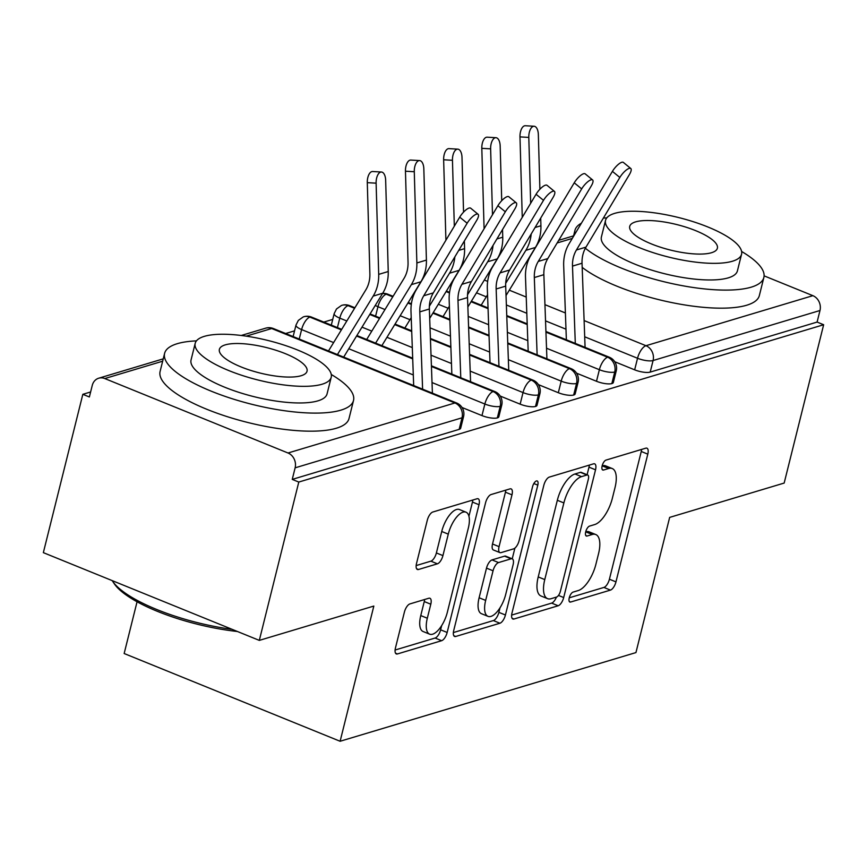 <?xml version="1.0" encoding="UTF-8"?>
<svg xmlns="http://www.w3.org/2000/svg" width="867" height="867" viewBox="0 0 867 867"><rect width="100%" height="100%" fill="white"/><g stroke="black" fill="none" stroke-linecap="round" stroke-linejoin="round"><path stroke-width="1.3" d="M569.24 597.851A5.354 2.254 112.1 0 0 569.857 602.023A5.354 2.254 112.1 0 0 570.627 602.034L610.444 590.102A7.64 3.219 112.1 0 0 615.96 581.876L647.801 454.145A7.64 3.219 112.1 0 0 646.934 448.185A7.64 3.219 112.1 0 0 645.828 448.163L606.011 460.095A5.354 2.254 112.1 0 0 602.153 465.85A5.354 2.254 112.1 0 0 602.76 470.022A5.354 2.254 112.1 0 0 603.54 470.033L608.688 468.494A24.46 10.296 112.1 0 1 612.232 468.538A24.46 10.296 112.1 0 1 615.017 487.601L612.362 498.254A24.46 10.296 112.1 0 1 594.708 524.557L589.56 526.096A5.354 2.254 112.1 0 0 585.702 531.85A5.354 2.254 112.1 0 0 586.309 536.023A5.354 2.254 112.1 0 0 587.089 536.034L592.237 534.484A24.46 10.296 112.1 0 1 595.781 534.538A24.46 10.296 112.1 0 1 598.566 553.601L595.911 564.244A24.46 10.296 112.1 0 1 578.256 590.546L573.109 592.096A5.354 2.254 112.1 0 0 569.24 597.851M409.907 603.92A7.64 3.219 112.1 0 0 404.39 612.135L395.45 647.974A7.64 3.219 112.1 0 0 396.327 653.935A7.64 3.219 112.1 0 0 397.433 653.946L441.639 640.691A7.64 3.219 112.1 0 0 447.155 632.476L479.007 504.735A7.64 3.219 112.1 0 0 478.14 498.774A7.64 3.219 112.1 0 0 477.034 498.763L432.817 512.018A7.64 3.219 112.1 0 0 427.301 520.233L416.507 563.528A7.64 3.219 112.1 0 0 417.385 569.478A7.64 3.219 112.1 0 0 418.49 569.5L437.412 563.821A7.64 3.219 112.1 0 0 442.929 555.606L448.282 534.137A20.45 8.605 112.1 0 1 466.002 512.191A20.45 8.605 112.1 0 1 468.321 528.133L447.35 612.221A20.45 8.605 112.1 0 1 429.631 634.167A20.45 8.605 112.1 0 1 427.312 618.236L430.801 604.212A7.64 3.219 112.1 0 0 429.934 598.263A7.64 3.219 112.1 0 0 428.829 598.241L409.907 603.92M823.65 324.735L298.79 482.052L259.309 640.388L373.829 606.066L340.113 741.263L635.944 652.58L669.66 517.393L784.169 483.06L823.65 324.735L817.104 322.069L819.987 310.505L653.079 360.531L650.196 372.106L817.104 322.069M511.985 613.045A7.64 3.219 112.1 0 0 512.852 619.005A7.64 3.219 112.1 0 0 513.958 619.016L558.175 605.762A7.64 3.219 112.1 0 0 563.691 597.547L595.531 469.806A7.64 3.219 112.1 0 0 594.664 463.845A7.64 3.219 112.1 0 0 593.559 463.834L549.342 477.088A7.64 3.219 112.1 0 0 543.826 485.303L511.985 613.045M499.912 623.232L455.695 636.476A7.64 3.219 112.1 0 1 454.59 636.465A7.64 3.219 112.1 0 1 453.723 630.504L485.563 502.773A7.64 3.219 112.1 0 1 491.08 494.548L510.002 488.88A7.64 3.219 112.1 0 1 511.107 488.89A7.64 3.219 112.1 0 1 511.985 494.851L499.067 546.654A7.64 3.219 112.1 0 0 499.934 552.615A7.64 3.219 112.1 0 0 501.039 552.626L513.589 548.865A7.64 3.219 112.1 0 0 519.105 540.65L532.555 486.712A5.354 2.254 112.1 0 1 537.193 480.968A5.354 2.254 112.1 0 1 537.8 485.141L505.428 615.006A7.64 3.219 112.1 0 1 499.912 623.232L493.366 620.566L453.365 632.563M137.062 601.774L124.154 653.523L340.113 741.263M764.098 275.858L812.878 295.669A11.683 10.036 73.3 0 1 819.987 310.505M298.79 482.052L292.244 479.397L295.127 467.833A11.683 10.036 -106.7 0 0 288.017 452.997L104.777 378.554A11.683 10.036 -106.7 0 0 98.719 378.207A11.683 10.036 -106.7 0 0 92.26 385.403L89.366 396.978L82.831 394.312L90.612 391.982M259.309 640.388L43.35 552.647L82.831 394.312M285.633 333.524L294.552 330.858M323.803 322.08L332.722 319.414M292.244 479.397L459.152 429.371L462.035 417.796L295.127 467.833M288.017 452.997L454.926 402.971A11.683 10.036 -106.7 0 1 462.035 417.796A11.683 3.392 -166 0 0 463.552 416.637L460.67 428.2A11.683 3.392 -166 0 1 459.152 429.371M650.196 372.106A11.683 3.392 -166 0 1 634.655 369.83L614.736 361.734M497.322 417.927L500.205 406.363A11.683 3.392 -166 0 0 501.722 405.192L498.839 416.767A11.683 3.392 -166 0 1 497.322 417.927A11.683 3.392 -166 0 1 481.976 415.596L462.046 407.501M535.492 406.482L538.374 394.918A11.683 3.392 -166 0 0 539.892 393.759L537.009 405.322A11.683 3.392 -166 0 1 535.492 406.482A11.683 3.392 -166 0 1 520.146 404.152L500.216 396.056M573.661 395.038L576.544 383.474A11.683 3.392 -166 0 0 578.072 382.314L575.179 393.878A11.683 3.392 -166 0 1 573.661 395.038A11.683 3.392 -166 0 1 558.315 392.718L538.396 384.623M611.842 383.604L614.725 372.03A11.683 3.392 -166 0 0 616.242 370.87L613.359 382.434A11.683 3.392 -166 0 1 611.842 383.604A11.683 3.392 -166 0 1 596.496 381.274L576.566 373.178M596.496 381.274L599.379 369.71A11.683 3.392 -166 0 0 614.725 372.03A11.683 10.036 -106.7 0 0 607.604 357.204L545.95 332.148M527.223 324.54L506.783 316.238M488.056 308.63L471.074 301.727M449.485 292.959L446.093 291.583M392.74 296.861L386.194 294.195A11.683 10.036 -106.7 0 0 382.575 293.49M558.315 392.718L561.198 381.144A11.683 3.392 -166 0 0 576.544 383.474A11.683 10.036 -106.7 0 0 569.435 368.638L507.78 343.592M489.053 335.984L468.613 327.683M449.886 320.075L432.893 313.171M411.305 304.404L407.923 303.027M354.57 308.294L348.025 305.639A11.683 10.036 -106.7 0 0 341.966 305.292A11.683 10.036 -106.7 0 0 341.435 305.477L336.515 308.955L334.174 313.594A11.683 3.392 14 0 0 339.777 318.135L337.415 327.618M520.146 404.152L523.029 392.588A11.683 3.392 -166 0 0 538.374 394.918A11.683 10.036 -106.7 0 0 531.265 380.082L469.6 355.037M450.883 347.429L430.444 339.116M411.717 331.519L394.723 324.616M379.551 318.449L369.754 314.461M341.381 329.883L309.855 317.084A11.683 10.036 -106.7 0 0 303.797 316.737A11.683 10.036 -106.7 0 0 303.266 316.91L298.346 320.4L296.005 325.038A11.683 3.392 14 0 0 301.608 329.579L299.245 339.051M481.976 415.596L484.859 404.033A11.683 3.392 -166 0 0 500.205 406.363A11.683 10.036 -106.7 0 0 493.095 391.526L431.43 366.47M412.714 358.873L356.554 336.049M595.781 534.538L589.235 531.872A24.46 10.296 112.1 0 0 585.702 531.829L592.237 534.484M612.232 468.538L605.686 465.882A24.46 10.296 112.1 0 0 602.164 465.828M569.251 597.818L603.898 587.436A7.64 3.219 112.1 0 0 609.414 579.221L641.255 451.479A7.64 3.219 112.1 0 0 641.613 449.431M587.089 474.758L588.986 467.15A7.64 3.219 112.1 0 0 589.343 465.091M511.628 615.093L551.629 603.107A7.64 3.219 112.1 0 0 556.43 597.092M556.527 597.06A5.354 2.254 112.1 0 0 560.385 591.316L588.346 479.191A5.354 2.254 112.1 0 0 587.739 475.018A5.354 2.254 112.1 0 0 586.959 475.008L581.529 476.633A24.46 10.296 112.1 0 0 563.875 502.936L544.769 579.579A24.46 10.296 112.1 0 0 547.543 598.642A24.46 10.296 112.1 0 0 551.098 598.696L556.527 597.06M587.739 475.018L581.193 472.352A5.354 2.254 112.1 0 0 580.413 472.342L586.959 475.008M547.543 598.642L541.008 595.987A24.46 10.296 112.1 0 1 538.223 576.923L557.329 500.281A24.46 10.296 112.1 0 1 574.984 473.978L580.413 472.342M499.934 552.615L493.388 549.96A7.64 3.219 112.1 0 1 492.521 543.999L505.439 492.196A7.64 3.219 112.1 0 0 505.797 490.137M514.89 548.128L512.224 558.814A7.64 3.219 112.1 0 0 511.118 558.803L498.568 562.564A7.64 3.219 112.1 0 0 493.052 570.789L485.661 600.408A20.45 8.605 112.1 0 0 487.991 616.35A20.45 8.605 112.1 0 0 505.71 594.404L513.091 564.775A7.64 3.219 112.1 0 0 512.224 558.814L505.678 556.159A7.64 3.219 112.1 0 0 504.572 556.148L511.118 558.803M500.01 607.8L498.883 612.351L505.428 615.006M504.572 556.148L492.022 559.909A7.64 3.219 112.1 0 0 486.506 568.123L479.115 597.753A20.45 8.605 112.1 0 0 481.445 613.695L487.991 616.35M493.366 620.566A7.64 3.219 112.1 0 0 498.883 612.351M429.631 634.167L423.096 631.512A20.45 8.605 112.1 0 1 420.766 615.57L424.256 601.557A7.64 3.219 112.1 0 0 424.613 599.509M466.002 512.191L459.456 509.536A20.45 8.605 112.1 0 0 441.737 531.482L448.282 534.137M416.149 565.577L430.866 561.166A7.64 3.219 112.1 0 0 436.383 552.951L441.737 531.482M468.928 516.255L472.461 502.08A7.64 3.219 112.1 0 0 472.818 500.021M395.103 650.022L435.104 638.036A7.64 3.219 112.1 0 0 440.62 629.81L441.661 625.627M522.259 217.335L519.983 136.888A9.732 4.758 -86.7 0 1 525.326 125.737L534.148 126.257A9.732 4.758 93.3 0 0 528.805 137.409L530.669 203.29M539.892 189.255L538.342 134.548A9.732 4.758 93.3 0 0 534.148 126.257M481.196 305.173L487.557 294.769M540.705 218.094L540.921 225.756A38.939 33.455 73.3 0 1 535.416 247.463L506.035 295.539M531.2 233.982A38.939 33.455 73.3 0 1 525.868 250.325L505.71 283.303M585.084 347.385L582.039 263.243A28.817 24.753 73.3 0 1 585.984 247.128L629.388 174.603A9.732 3.078 129.3 0 0 630.786 168.501A9.732 3.078 129.3 0 0 619.84 177.464L612.416 171.373A9.732 3.078 -50.7 0 1 623.351 162.411L630.786 168.501M575.298 343.408L572.491 266.104A28.817 24.753 73.3 0 1 576.436 249.989L619.84 177.464M612.416 171.373L569.001 243.909A38.939 33.455 -106.7 0 0 563.68 265.681L566.368 339.777M484.089 228.78L481.814 148.333A9.732 4.758 -86.7 0 1 487.146 137.181L495.967 137.701A9.732 4.758 93.3 0 0 490.635 148.853L492.489 214.723M501.722 200.689L500.172 145.992A9.732 4.758 93.3 0 0 495.967 137.701M443.026 316.618L449.388 306.203M502.535 229.538L502.752 237.2A38.939 33.455 73.3 0 1 497.246 258.908L467.866 306.972M493.03 245.426A38.939 33.455 73.3 0 1 487.698 261.758L467.541 294.747M445.909 240.224L443.644 159.777A9.732 4.758 -86.7 0 1 448.976 148.625L457.798 149.146A9.732 4.758 93.3 0 0 452.455 160.287L454.319 226.168M463.552 212.133L462.003 157.426A9.732 4.758 93.3 0 0 457.798 149.146M404.846 328.062L411.218 317.647M464.365 240.983L464.582 248.645A38.939 33.455 73.3 0 1 459.077 270.341L429.685 318.417M454.861 256.86A38.939 33.455 73.3 0 1 449.529 273.203L429.371 306.192M366.676 339.506L403.968 278.491A28.817 24.753 -106.7 0 0 408.043 262.43L405.463 171.211A9.732 4.758 -86.7 0 1 410.806 160.07L419.628 160.579A9.732 4.758 93.3 0 0 414.285 171.731L416.864 262.95A38.939 33.455 73.3 0 1 411.359 284.647L375.617 343.126M381.859 345.662L420.896 281.786A38.939 33.455 73.3 0 0 426.412 260.089L423.833 168.87A9.732 4.758 93.3 0 0 419.628 160.579M328.506 350.94L365.798 289.936A28.817 24.753 -106.7 0 0 369.873 273.874L367.294 182.655A9.732 4.758 -86.7 0 1 372.637 171.514L381.458 172.024A9.732 4.758 93.3 0 0 376.115 183.175L378.695 274.384A38.939 33.455 73.3 0 1 373.189 296.091L337.436 354.57M343.69 357.106L382.726 293.23A38.939 33.455 73.3 0 0 388.243 271.523L385.663 180.314A9.732 4.758 93.3 0 0 381.458 172.024M546.914 358.83L543.858 274.687A28.817 24.753 73.3 0 1 547.803 258.572L591.218 186.037A9.732 3.078 129.3 0 0 592.605 179.946A9.732 3.078 129.3 0 0 581.67 188.898L574.236 182.818A9.732 3.078 -50.7 0 1 585.182 173.855L592.605 179.946M537.128 354.852L534.321 277.548A28.817 24.753 73.3 0 1 538.266 261.433L581.67 188.898M574.236 182.818L530.832 255.353A38.939 33.455 -106.7 0 0 525.5 277.126L528.187 351.222M508.745 370.274L505.689 286.132A28.817 24.753 73.3 0 1 509.633 270.016L553.038 197.481A9.732 3.078 129.3 0 0 554.436 191.379A9.732 3.078 129.3 0 0 543.501 200.342L536.066 194.262A9.732 3.078 -50.7 0 1 547.012 185.3L554.436 191.379M498.958 366.286L496.152 288.993A28.817 24.753 73.3 0 1 500.096 272.877L543.501 200.342M536.066 194.262L492.662 266.787A38.939 33.455 -106.7 0 0 487.33 288.559L490.018 362.666M470.575 381.708L467.519 297.565A28.817 24.753 73.3 0 1 471.464 281.461L514.868 208.925A9.732 3.078 129.3 0 0 516.266 202.824A9.732 3.078 129.3 0 0 505.331 211.786L497.896 205.696A9.732 3.078 -50.7 0 1 508.831 196.744L516.266 202.824M460.778 377.73L457.982 300.426A28.817 24.753 73.3 0 1 461.916 284.322L505.331 211.786M497.896 205.696L454.492 278.231A38.939 33.455 -106.7 0 0 449.16 300.004L451.848 374.1M432.405 393.152L429.349 309.01A28.817 24.753 73.3 0 1 433.294 292.905L476.698 220.37A9.732 3.078 129.3 0 0 478.096 214.268A9.732 3.078 129.3 0 0 467.15 223.231L459.727 217.14A9.732 3.078 -50.7 0 1 470.662 208.178L478.096 214.268M422.608 389.175L419.801 311.871A28.817 24.753 73.3 0 1 423.746 295.755L467.15 223.231M459.727 217.14L416.323 289.676A38.939 33.455 -106.7 0 0 410.991 311.448L413.678 385.544M585.355 248.244A97.342 28.308 14 0 0 667.07 282.479A97.342 28.308 14 0 0 751.212 287.161A97.342 28.308 14 0 0 763.86 277.473A97.342 28.308 14 0 0 741.621 251.484M606.792 217.877A97.342 28.308 14 0 0 603.367 218.072M582.191 267.383A97.342 28.308 14 0 0 663.981 300.882A97.342 28.308 14 0 0 746.704 305.227A97.342 28.308 14 0 0 759.351 295.549L763.86 277.473M741.556 254.248L737.416 270.883A70.086 20.385 -166 0 1 728.302 277.852A70.086 20.385 -166 0 1 649.242 269.355A70.086 20.385 -166 0 1 601.405 236.962L605.545 220.337A70.086 20.385 14 0 0 653.393 252.73A70.086 20.385 14 0 0 732.452 261.227A70.086 20.385 14 0 0 741.556 254.248A70.086 20.385 14 0 0 693.719 221.854A70.086 20.385 14 0 0 614.66 213.369A70.086 20.385 14 0 0 605.545 220.337M635.598 221.876A45.171 13.135 14 0 0 629.724 226.363A45.171 13.135 14 0 0 660.556 247.247A45.171 13.135 14 0 0 711.514 252.72A45.171 13.135 14 0 0 717.377 248.222A45.171 13.135 14 0 0 686.545 227.349A45.171 13.135 14 0 0 635.598 221.876M581.399 223.198A97.342 28.308 14 0 0 574.951 230.373A97.342 28.308 14 0 0 574.864 234.123M196.451 340.872A97.342 28.308 14 0 0 177.258 343.69A97.342 28.308 14 0 0 164.611 353.368A97.342 28.308 14 0 0 231.055 398.365A97.342 28.308 14 0 0 340.861 410.156A97.342 28.308 14 0 0 353.519 400.467A97.342 28.308 14 0 0 331.27 374.49M164.611 353.368L160.102 371.444A97.342 28.308 14 0 0 226.547 416.431A97.342 28.308 14 0 0 336.353 428.233A97.342 28.308 14 0 0 349.011 418.544L353.519 400.467M331.216 377.253L327.065 393.878A70.086 20.385 -166 0 1 317.961 400.847A70.086 20.385 -166 0 1 238.902 392.361A70.086 20.385 -166 0 1 191.054 359.968L195.194 343.343A70.086 20.385 14 0 0 243.042 375.725A70.086 20.385 14 0 0 322.101 384.222A70.086 20.385 14 0 0 331.216 377.253A70.086 20.385 14 0 0 283.368 344.86A70.086 20.385 14 0 0 204.309 336.363A70.086 20.385 14 0 0 195.194 343.343M225.247 344.871A45.171 13.135 14 0 0 219.384 349.368A45.171 13.135 14 0 0 250.216 370.242A45.171 13.135 14 0 0 301.163 375.714A45.171 13.135 14 0 0 307.037 371.217A45.171 13.135 14 0 0 276.205 350.344A45.171 13.135 14 0 0 225.247 344.871M112.201 580.619A97.342 28.308 14 0 0 112.558 581.172A97.342 28.308 14 0 0 232.15 629.355M237.395 631.49A95.012 27.625 -166 0 1 114.227 583.675L112.558 581.172M569.294 601.481L570.627 602.034M602.197 469.491L603.54 470.033M585.745 535.492L587.089 536.034M572.296 238.414L557.156 242.955M484.328 280.03L487.666 281.385M509.308 290.174L526.226 297.056M544.953 304.664L565.392 312.965M584.12 320.573L645.969 345.705L812.878 295.669M634.655 369.83L637.538 358.266A11.683 4.92 112.1 0 1 645.969 345.705A11.683 10.036 73.3 0 1 653.079 360.531A11.683 3.392 -166 0 1 637.538 358.266L584.705 336.797M273.376 328.539A11.683 11.683 0 0 0 265.627 328.181A11.683 10.036 -106.7 0 1 271.685 328.517A11.683 4.92 112.1 0 1 273.376 328.539L456.616 402.992A11.683 4.92 112.1 0 0 454.926 402.971L271.685 328.517L246.239 336.147M162.649 361.203L104.777 378.554M565.978 329.189L545.538 320.888M526.811 313.28L506.371 304.967M486.3 296.817L476.503 292.84M545.928 331.476L609.306 357.226A11.683 4.92 112.1 0 0 607.604 357.204A11.683 4.92 112.1 0 0 599.368 369.7L546.535 348.231M451.62 282.544A11.683 3.392 14 0 0 452.173 282.837M527.808 340.623L507.368 332.321M488.641 324.713L468.202 316.412M448.131 308.251L438.334 304.274M507.748 342.92L571.125 368.659A11.683 4.92 112.1 0 0 569.435 368.638A11.683 4.92 112.1 0 0 561.198 381.144L508.365 359.675M489.638 352.067L469.199 343.765M450.472 336.158L430.032 327.845M409.961 319.695L400.164 315.718M384.991 309.552L377.958 306.69L375.595 316.173M469.578 354.354L532.956 380.104A11.683 4.92 112.1 0 0 531.265 380.082A11.683 4.92 112.1 0 0 523.029 392.578L470.185 371.119M451.469 363.511L431.029 355.199M412.302 347.591L386.964 337.306M371.791 331.14L361.994 327.152M346.811 320.985L339.777 318.135M431.408 365.798L494.786 391.548A11.683 4.92 112.1 0 0 493.095 391.526A11.683 4.92 112.1 0 0 484.859 404.022L432.015 382.553M413.288 374.945L348.794 348.751M333.622 342.584L301.618 329.579A11.683 4.92 112.1 0 1 309.855 317.084A11.683 4.92 112.1 0 1 311.546 317.105A11.683 11.683 0 0 0 303.797 316.737M382.629 293.393A11.683 11.683 0 0 1 387.885 294.216A11.683 4.92 112.1 0 0 386.194 294.195A11.683 4.92 112.1 0 0 377.958 306.69A11.683 3.392 14 0 1 375.27 305.422M413.451 293.978A11.683 3.392 14 0 0 413.993 294.281M341.966 305.292A11.683 11.683 0 0 1 349.715 305.661A11.683 4.92 112.1 0 0 348.025 305.639A11.683 4.92 112.1 0 0 339.788 318.135M602.153 465.839L608.688 468.494M641.255 451.479L647.801 454.145M609.414 579.221L615.96 581.876M603.898 587.436L610.444 590.102M588.986 467.15L595.531 469.806M558.478 595.423L563.691 597.547M551.629 603.107L558.175 605.762M512.05 618.236L513.958 619.016M574.984 473.978L581.529 476.633M557.329 500.281L563.875 502.936M538.223 576.923L544.769 579.579M453.788 635.706L455.695 636.476M505.439 492.196L511.985 494.851M492.521 543.999L499.067 546.654M533.844 483.537L537.8 485.141M479.115 597.753L485.661 600.408M492.022 559.909L498.568 562.564M486.506 568.123L493.052 570.789M424.256 601.557L430.801 604.212M420.766 615.57L427.312 618.236M436.383 552.951L442.929 555.606M430.866 561.166L437.412 563.821M416.572 568.719L418.49 569.5M472.461 502.08L479.007 504.735M440.62 629.81L447.155 632.476M435.104 638.036L441.639 640.691M395.515 653.165L397.433 653.946M528.805 137.409L519.983 136.888M540.921 225.756L535.069 227.512M535.416 247.463L525.868 250.325M572.491 266.104L582.039 263.243M576.436 249.989L585.984 247.128M490.635 148.853L481.814 148.333M502.752 237.2L496.899 238.956M497.246 258.908L487.698 261.758M452.455 160.287L443.644 159.777M464.582 248.645L458.73 250.4M459.077 270.341L449.529 273.203M414.285 171.731L405.463 171.211M426.412 260.089L416.864 262.95M420.896 281.786L411.359 284.647M376.115 183.175L367.294 182.655M388.243 271.523L378.695 274.384M382.726 293.23L373.189 296.091M534.321 277.548L543.858 274.687M538.266 261.433L547.803 258.572M496.152 288.993L505.689 286.132M500.096 272.877L509.633 270.016M457.982 300.426L467.519 297.565M461.916 284.322L471.464 281.461M419.801 311.871L429.349 309.01M423.746 295.755L433.294 292.905M573.586 235.867L558.727 240.322M265.627 328.181L241.275 335.475M163.234 358.862L98.719 378.207M446.418 291.052L449.572 292.331M471.399 301.196L488.034 307.958M506.762 315.566L527.201 323.868M616.242 370.87A11.683 11.683 0 0 0 609.306 357.226M387.885 294.216L393.065 296.319M408.249 302.485L411.392 303.764M433.218 312.64L449.865 319.392M468.592 327L489.031 335.312M578.072 382.314A11.683 11.683 0 0 0 571.125 368.659M349.715 305.661L354.896 307.763M370.079 313.93L379.876 317.907M395.049 324.074L411.695 330.836M430.411 338.444L450.851 346.746M539.892 393.759A11.683 11.683 0 0 0 532.956 380.104M311.546 317.105L341.706 329.352M356.879 335.518L412.681 358.19M501.722 405.192A11.683 11.683 0 0 0 494.786 391.548M334.174 313.594L331.302 325.125M463.552 416.637A11.683 11.683 0 0 0 456.616 402.992M296.005 325.038L293.122 336.569M574.951 230.373L573.412 236.539"/></g></svg>
